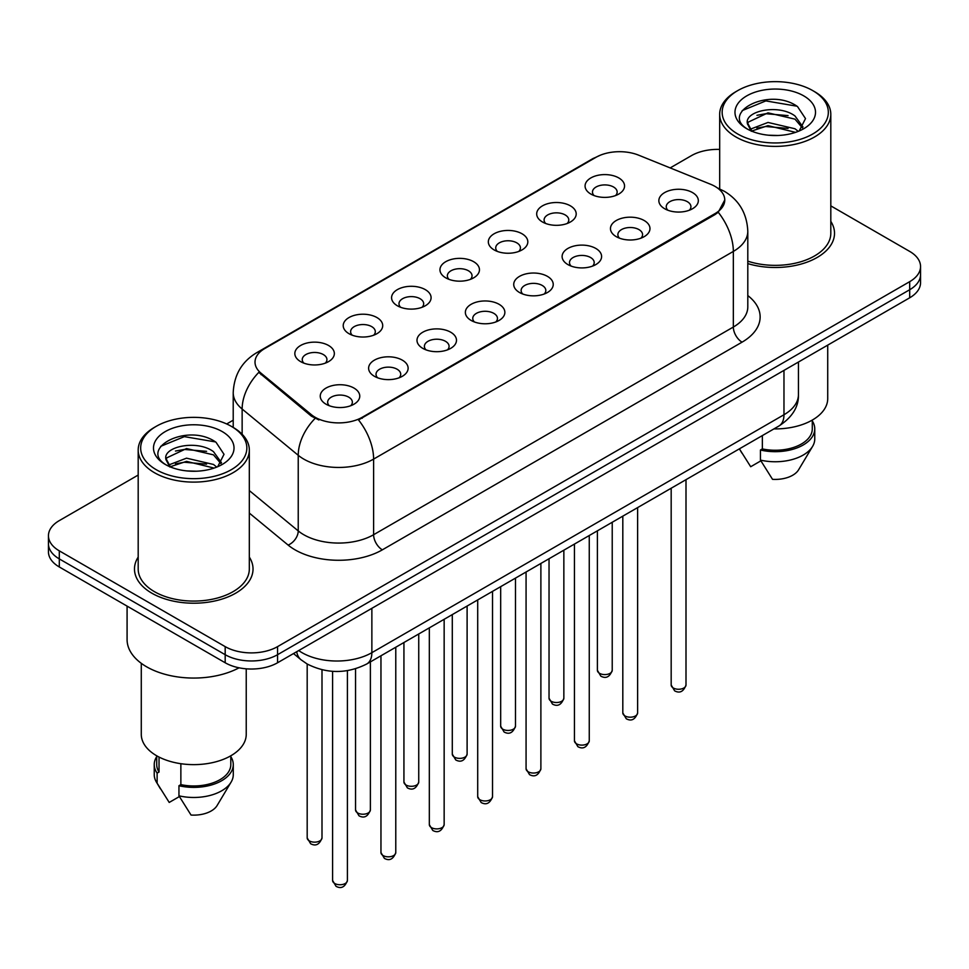 <?xml version="1.0" encoding="UTF-8"?>
<svg xmlns="http://www.w3.org/2000/svg" width="969" height="969" viewBox="0 0 969 969"><rect width="100%" height="100%" fill="white"/><g stroke="black" fill="none" stroke-linecap="round" stroke-linejoin="round"><path stroke-width="1.45" d="M542.47 221.986L542.47 221.986A19.755 11.41 180 0 1 542.47 205.852A19.755 11.41 180 0 1 570.414 205.852A19.755 11.41 180 0 1 570.414 221.986A19.755 11.41 180 0 1 542.47 221.986M567.168 223.5A12.343 7.134 0 0 0 568.791 219.963A12.343 7.134 0 0 0 565.169 214.924A12.343 7.134 0 0 0 551.724 213.386A12.343 7.134 0 0 0 544.093 219.963A12.343 7.134 0 0 0 545.717 223.5M494.105 249.905L494.105 249.905A19.755 11.41 180 0 1 494.105 233.783A19.755 11.41 180 0 1 522.049 233.783A19.755 11.41 180 0 1 522.049 249.905A19.755 11.41 180 0 1 494.105 249.905M518.803 251.419A12.343 7.134 0 0 0 520.426 247.894A12.343 7.134 0 0 0 516.804 242.856A12.343 7.134 0 0 0 503.347 241.305A12.343 7.134 0 0 0 495.728 247.894A12.343 7.134 0 0 0 497.339 251.419M445.74 277.837L445.74 277.837A19.755 11.41 180 0 1 445.74 261.703A19.755 11.41 180 0 1 473.671 261.703A19.755 11.41 180 0 1 473.671 277.837A19.755 11.41 180 0 1 445.74 277.837M470.437 279.351A12.343 7.134 0 0 0 472.048 275.814A12.343 7.134 0 0 0 468.439 270.775A12.343 7.134 0 0 0 454.982 269.237A12.343 7.134 0 0 0 447.351 275.814A12.343 7.134 0 0 0 448.974 279.351M397.363 305.768L397.363 305.768A19.755 11.41 180 0 1 397.363 289.634A19.755 11.41 180 0 1 425.306 289.634A19.755 11.41 180 0 1 425.306 305.768A19.755 11.41 180 0 1 397.363 305.768M422.06 307.27A12.343 7.134 0 0 0 423.683 303.745A12.343 7.134 0 0 0 420.061 298.706A12.343 7.134 0 0 0 406.605 297.156A12.343 7.134 0 0 0 398.986 303.745A12.343 7.134 0 0 0 400.609 307.27M348.997 333.687L348.997 333.687A19.755 11.41 180 0 1 348.997 317.553A19.755 11.41 180 0 1 376.929 317.553A19.755 11.41 180 0 1 376.929 333.687A19.755 11.41 180 0 1 348.997 333.687M373.695 335.201A12.343 7.134 0 0 0 375.306 331.677A12.343 7.134 0 0 0 371.696 326.626A12.343 7.134 0 0 0 358.239 325.087A12.343 7.134 0 0 0 350.621 331.677A12.343 7.134 0 0 0 352.231 335.201M300.62 361.619L300.62 361.619A19.755 11.41 180 0 1 300.62 345.485A19.755 11.41 180 0 1 328.564 345.485A19.755 11.41 180 0 1 328.564 361.619A19.755 11.41 180 0 1 300.62 361.619M325.318 363.121A12.343 7.134 0 0 0 326.941 359.596A12.343 7.134 0 0 0 323.331 354.557A12.343 7.134 0 0 0 309.874 353.007A12.343 7.134 0 0 0 302.243 359.596A12.343 7.134 0 0 0 303.866 363.121M590.848 194.054L590.848 194.054A19.755 11.41 180 0 1 590.848 177.933A19.755 11.41 180 0 1 618.779 177.933A19.755 11.41 180 0 1 618.779 194.054A19.755 11.41 180 0 1 590.848 194.054M615.545 195.568A12.343 7.134 0 0 0 617.156 192.044A12.343 7.134 0 0 0 613.547 187.005A12.343 7.134 0 0 0 600.09 185.454A12.343 7.134 0 0 0 592.471 192.044A12.343 7.134 0 0 0 594.082 195.568M616.248 236.654L616.248 236.654A19.755 11.41 180 0 1 616.248 220.52A19.755 11.41 180 0 1 644.191 220.52A19.755 11.41 180 0 1 644.191 236.654A19.755 11.41 180 0 1 616.248 236.654M640.945 238.168A12.343 7.134 0 0 0 642.568 234.631A12.343 7.134 0 0 0 638.946 229.592A12.343 7.134 0 0 0 625.489 228.054A12.343 7.134 0 0 0 617.871 234.631A12.343 7.134 0 0 0 619.494 238.168M567.882 264.573L567.882 264.573A19.755 11.41 180 0 1 567.882 248.452A19.755 11.41 180 0 1 595.826 248.452A19.755 11.41 180 0 1 595.826 264.573A19.755 11.41 180 0 1 567.882 264.573M592.58 266.087A12.343 7.134 0 0 0 594.203 262.563A12.343 7.134 0 0 0 590.581 257.524A12.343 7.134 0 0 0 577.124 255.973A12.343 7.134 0 0 0 569.506 262.563A12.343 7.134 0 0 0 571.116 266.087M519.517 292.505A19.755 11.41 180 0 1 519.505 292.505A19.755 11.41 180 0 1 519.517 276.371A19.755 11.41 180 0 1 547.449 276.371A19.755 11.41 180 0 1 547.449 292.505A19.755 11.41 180 0 1 519.517 292.505M544.215 294.019A12.343 7.134 0 0 0 545.826 290.494A12.343 7.134 0 0 0 542.216 285.443A12.343 7.134 0 0 0 528.759 283.905A12.343 7.134 0 0 0 521.128 290.494A12.343 7.134 0 0 0 522.751 294.019M471.14 320.436L471.14 320.436A19.755 11.41 180 0 1 471.14 304.302A19.755 11.41 180 0 1 499.083 304.302A19.755 11.41 180 0 1 499.083 320.436A19.755 11.41 180 0 1 471.14 320.436M495.837 321.938A12.343 7.134 0 0 0 497.46 318.413A12.343 7.134 0 0 0 493.839 313.375A12.343 7.134 0 0 0 480.382 311.824A12.343 7.134 0 0 0 472.763 318.413A12.343 7.134 0 0 0 474.386 321.938M422.775 348.356L422.775 348.356A19.755 11.41 180 0 1 422.775 332.222A19.755 11.41 180 0 1 450.706 332.222A19.755 11.41 180 0 1 450.706 348.356A19.755 11.41 180 0 1 422.775 348.356M447.472 349.87A12.343 7.134 0 0 0 449.083 346.345A12.343 7.134 0 0 0 445.474 341.294A12.343 7.134 0 0 0 432.017 339.756A12.343 7.134 0 0 0 424.398 346.345A12.343 7.134 0 0 0 426.009 349.87M374.397 376.287L374.397 376.287A19.755 11.41 180 0 1 374.397 360.153A19.755 11.41 180 0 1 402.341 360.153A19.755 11.41 180 0 1 402.341 376.287A19.755 11.41 180 0 1 374.397 376.287M399.095 377.801A12.343 7.134 0 0 0 400.718 374.264A12.343 7.134 0 0 0 397.108 369.225A12.343 7.134 0 0 0 383.651 367.675A12.343 7.134 0 0 0 376.02 374.264A12.343 7.134 0 0 0 377.644 377.801M326.032 404.206L326.032 404.206A19.755 11.41 180 0 1 326.032 388.072A19.755 11.41 180 0 1 353.976 388.072A19.755 11.41 180 0 1 353.976 404.206A19.755 11.41 180 0 1 326.032 404.206M350.73 405.72A12.343 7.134 0 0 0 352.353 402.196A12.343 7.134 0 0 0 348.731 397.157A12.343 7.134 0 0 0 335.274 395.606A12.343 7.134 0 0 0 327.655 402.196A12.343 7.134 0 0 0 329.278 405.72M664.625 208.723L664.625 208.723A19.755 11.41 180 0 1 664.625 192.601A19.755 11.41 180 0 1 692.556 192.601A19.755 11.41 180 0 1 692.556 208.723A19.755 11.41 180 0 1 664.625 208.723M689.322 210.237A12.343 7.134 0 0 0 690.933 206.712A12.343 7.134 0 0 0 687.324 201.673A12.343 7.134 0 0 0 673.867 200.123A12.343 7.134 0 0 0 666.248 206.712A12.343 7.134 0 0 0 667.859 210.237M710.543 184.243A33.334 19.247 180 0 1 715.001 186.399A33.334 19.247 180 0 1 724.764 200.002A33.334 19.247 180 0 1 715.001 213.616L362.261 417.264A33.334 19.247 180 0 1 311.388 414.696L261.036 373.186A33.334 19.247 180 0 1 255.017 362.152A33.334 19.247 180 0 1 264.779 348.537L595.959 157.329A33.334 19.247 180 0 1 638.656 155.173L710.543 184.243M138.192 557.09A59.266 34.218 0 0 0 134.485 568.997A59.266 34.218 0 0 0 151.842 593.185A59.266 34.218 0 0 0 216.438 600.61A59.266 34.218 0 0 0 253.03 568.997A59.266 34.218 0 0 0 249.324 557.09A59.266 34.218 0 0 1 253.03 568.997A59.266 34.218 0 0 1 216.438 600.61A59.266 34.218 0 0 1 151.842 593.185A59.266 34.218 0 0 1 134.485 568.997A59.266 34.218 0 0 1 138.192 557.09M724.764 200.002L718.235 212.259L715.001 214.609L358.518 419.94A43.217 24.952 60 0 1 373.61 459.1A49.395 28.513 180 0 1 303.769 459.1A49.395 28.513 180 0 1 298.234 455.297L242.141 409.039A49.395 28.513 180 0 1 233.214 392.687L233.214 427.438M138.192 475.052L59.303 520.607A37.04 21.391 0 0 0 48.45 535.724L48.45 551.858A37.04 21.391 0 0 0 59.303 566.974L225.183 662.76L225.183 654.693A37.04 21.391 0 0 0 277.57 654.693L909.697 289.731A37.04 21.391 0 0 0 920.55 274.615A37.04 21.391 0 0 1 909.697 289.731L277.57 654.693A37.04 21.391 0 0 1 225.183 654.693L59.303 558.907L225.183 654.693L225.183 646.626A37.04 21.391 0 0 0 277.57 646.626L909.697 281.664A37.04 21.391 0 0 0 920.55 266.548A37.04 21.391 0 0 0 909.697 251.419L830.808 205.876M48.45 543.791A37.04 21.391 0 0 0 59.303 558.907A37.04 21.391 0 0 1 48.45 543.791M318.874 419.94L311.388 416.161L258.796 372.375A43.217 28.9 129.5 0 0 242.141 409.039L242.141 434.257M747.802 263.604A59.266 34.218 0 0 0 834.515 233.275A59.266 34.218 0 0 0 830.808 221.368A59.266 34.218 0 0 1 834.515 233.275A59.266 34.218 0 0 1 747.802 263.604M719.676 149.42A37.04 21.391 0 0 0 691.43 155.646L670.173 167.916M233.214 420.195L226.685 423.962M48.45 535.724A37.04 21.391 0 0 0 59.303 550.852L225.183 646.626M225.183 662.76A37.04 21.391 0 0 0 277.57 662.76L909.697 297.798A37.04 21.391 0 0 0 920.55 282.682L920.55 266.548M737.7 133.976A53.089 30.657 0 0 0 812.785 133.976A53.089 30.657 0 0 0 812.785 90.626L814.529 91.631A55.56 32.074 0 0 1 830.808 114.318A55.56 32.074 0 0 1 796.506 143.945A55.56 32.074 0 0 1 735.956 136.992A55.56 32.074 0 0 1 719.676 114.318A55.56 32.074 0 0 1 735.956 91.631L737.7 90.626A53.089 30.657 0 0 0 737.7 133.976M747.802 261.17A55.56 32.074 0 0 0 830.808 233.275L830.808 114.318M773.916 428.904A52.471 30.293 0 0 0 827.72 398.622L827.72 345.134M768.502 135.212L777.913 135.49M750.042 129.301L768.017 122.445L794.98 128.756L798.25 131.372M751.702 131.033L768.017 125.643L795.573 132.365M747.329 122.542L751.944 131.251M747.39 123.402C744.374 110.975 778.446 103.598 794.98 115.953L802.998 127.024M747.511 124.177L748.286 122.106L768.017 112.84L794.98 119.151L802.368 127.86M799.195 130.972L805.505 118.593L797.523 106.578C769.277 86.265 719.083 113.022 748.068 129.434L748.213 129.519M803.713 95.858A40.262 23.244 0 0 0 746.772 95.858A40.262 23.244 0 0 0 746.772 128.732A40.262 23.244 0 0 0 803.713 128.732A40.262 23.244 0 0 0 803.713 95.858M739.492 448.998L750.696 466.731L760.871 460.844M751.29 131.275L747.45 123.862M762.349 435.59L762.349 448.913A37.04 21.391 0 0 0 812.288 428.867L812.288 420.074M814.529 91.631L812.785 90.626A53.089 30.657 0 0 0 737.7 90.626M762.349 448.913L760.435 450.016L760.435 460.093L772.523 479.328A24.697 14.256 0 0 0 798.589 469.808L812.591 446.394A39.511 22.808 0 0 0 814.759 438.945L814.759 428.867A39.511 22.808 0 0 0 812.288 420.921M760.435 460.093A39.511 22.808 0 0 0 812.591 446.394M760.435 450.016A39.511 22.808 0 0 0 814.759 428.867M742.181 110.611L765.825 100.909L796.978 106.202M756.946 115.323L765.825 113.712L788.063 115.614M756.946 128.126L765.825 126.515L788.063 128.429M156.215 469.686A53.089 30.657 0 0 0 231.3 469.686A53.089 30.657 0 0 0 231.3 426.336L233.044 427.341A55.56 32.074 0 0 1 249.324 450.028A55.56 32.074 0 0 1 215.021 479.667A55.56 32.074 0 0 1 154.471 472.715A55.56 32.074 0 0 1 138.192 450.028A55.56 32.074 0 0 1 154.471 427.341L156.215 426.336A53.089 30.657 0 0 0 156.215 469.686M138.192 450.028L138.192 568.997A55.56 32.074 0 0 0 154.471 591.684A55.56 32.074 0 0 0 215.021 598.636A55.56 32.074 0 0 0 249.324 568.997L249.324 450.028M127.084 606.109L127.084 639.564A66.679 38.494 0 0 0 146.61 666.793A66.679 38.494 0 0 0 239.077 667.798M141.28 663.317L141.28 734.332A52.471 30.293 0 0 0 156.651 755.759A52.471 30.293 0 0 0 213.834 762.324A52.471 30.293 0 0 0 246.235 734.332L246.235 668.816M187.017 470.934L196.428 471.213M168.558 465.023L186.532 458.167L213.495 464.466L216.765 467.094M170.205 466.743L186.532 461.365L214.088 468.075M165.844 458.264L170.459 466.973M165.893 459.124C162.889 446.697 196.961 439.308 213.495 451.663L221.513 462.746M166.026 459.9L166.801 457.828L186.532 448.562L213.495 454.861L220.884 463.57M217.71 466.695L224.021 454.316L216.039 442.288C187.792 421.987 137.598 448.744 166.583 465.144L166.716 465.241M222.228 431.58A40.262 23.244 0 0 0 165.287 431.58A40.262 23.244 0 0 0 165.287 464.454A40.262 23.244 0 0 0 222.228 464.454A40.262 23.244 0 0 0 222.228 431.58M156.712 755.796L156.712 764.577A37.04 21.391 0 0 0 159.037 772.027L159.037 757.055M156.712 756.644A39.511 22.808 0 0 0 154.241 764.577L154.241 774.667A39.511 22.808 0 0 0 156.409 782.104A39.511 22.808 0 0 0 157.123 783.206L169.212 802.441L179.386 796.566M157.123 783.206L157.123 773.129L159.037 772.027M154.241 764.577A39.511 22.808 0 0 0 157.123 773.129M169.805 466.985L165.965 459.585M180.864 763.705L180.864 784.624A37.04 21.391 0 0 0 230.804 764.577L230.804 755.796M233.044 427.341L231.3 426.336A53.089 30.657 0 0 0 156.215 426.336M180.864 784.624L178.95 785.726L178.95 795.815L191.038 815.05A24.697 14.256 0 0 0 217.104 805.53L231.107 782.104A39.511 22.808 0 0 0 233.275 774.667L233.275 764.577A39.511 22.808 0 0 0 230.804 756.644M178.95 795.815A39.511 22.808 0 0 0 231.107 782.104M178.95 785.726A39.511 22.808 0 0 0 233.275 764.577M160.697 446.334L184.34 436.631L215.493 441.925M175.462 451.045L184.34 449.434L206.579 451.336M175.462 463.848L184.34 462.237L206.579 464.139M362.261 417.264L362.261 418.257M311.388 414.696L311.388 416.161M261.036 373.186L261.036 374.652M715.001 213.616L715.001 214.609M747.802 295.569A61.737 35.647 180 0 1 742.06 342.154L382.343 549.835A12.343 7.134 60 0 1 373.61 534.718L733.339 327.037A49.395 28.513 0 0 0 747.802 306.87L747.802 231.264A49.395 28.513 180 0 1 733.339 251.419A43.217 24.952 -120 0 0 718.235 212.259M382.343 549.835A61.737 35.647 180 0 1 295.036 549.835A61.737 35.647 180 0 1 288.12 545.075L249.324 513.086M315.07 418.451A43.217 28.9 129.5 0 0 298.234 455.297L298.234 530.915A49.395 28.513 0 0 0 303.769 534.718A49.395 28.513 0 0 0 373.61 534.718L373.61 459.1L733.339 251.419L733.339 327.037A12.343 7.134 60 0 0 742.06 342.154M747.802 231.264C746.966 213.495 739.153 200.183 724.388 191.317L718.15 188.277A43.217 20.24 112 0 0 717.569 188.059M261.097 351.057A43.217 24.952 -120 0 0 256.628 352.74C241.85 361.619 234.05 374.93 233.214 392.687M256.628 352.74L592.325 158.928A43.217 24.952 60 0 1 595.596 157.535M277.57 646.626L277.57 662.76M909.697 281.664L909.697 297.798M59.303 550.852L59.303 566.974M249.324 490.58L298.234 530.915A12.343 8.261 -50.5 0 1 288.12 545.075M298.706 650.55A49.395 28.513 0 0 0 302.025 652.67A49.395 28.513 0 0 0 371.866 652.67L783.969 414.744A49.395 28.513 0 0 0 798.444 394.589C798.795 406.835 792.279 417.324 778.858 426.057L366.754 663.983A24.697 14.256 60 0 0 371.866 652.67L371.866 608.314M783.969 370.388L783.969 414.744A24.697 14.256 60 0 1 778.858 426.057M296.708 651.713A24.697 16.521 129.5 0 0 301.008 659.744L293.51 653.554M686.004 684.986C683.557 691.648 679.766 693.598 674.63 690.836L671.178 684.986A7.413 4.276 0 0 0 673.346 688.014A7.413 4.276 0 0 0 681.425 688.935A7.413 4.276 0 0 0 686.004 684.986L686.004 479.667M599.569 673.346A7.413 4.276 0 0 0 607.648 674.267A7.413 4.276 0 0 0 612.226 670.318C609.78 676.98 605.988 678.93 600.853 676.168L597.401 670.318A7.413 4.276 0 0 0 599.569 673.346M637.626 712.918C635.192 719.579 631.4 721.53 626.265 718.768L622.813 712.918A7.413 4.276 0 0 0 624.981 715.934A7.413 4.276 0 0 0 633.06 716.866A7.413 4.276 0 0 0 637.626 712.918L637.626 507.586M589.261 740.837C586.814 747.499 583.035 749.449 577.887 746.687L574.447 740.837A7.413 4.276 0 0 0 576.616 743.865A7.413 4.276 0 0 0 584.682 744.798A7.413 4.276 0 0 0 589.261 740.837L589.261 535.518M540.884 768.768C538.449 775.43 534.658 777.38 529.522 774.619L526.07 768.768A7.413 4.276 0 0 0 528.238 771.796A7.413 4.276 0 0 0 536.317 772.717A7.413 4.276 0 0 0 540.884 768.768L540.884 563.437M492.518 796.688C490.084 803.362 486.293 805.312 481.157 802.538L477.705 796.688A7.413 4.276 0 0 0 479.873 799.716A7.413 4.276 0 0 0 487.952 800.648A7.413 4.276 0 0 0 492.518 796.688L492.518 591.369M551.204 701.265A7.413 4.276 0 0 0 559.283 702.198A7.413 4.276 0 0 0 563.849 698.249C561.414 704.911 557.623 706.861 552.487 704.1L549.035 698.249A7.413 4.276 0 0 0 551.204 701.265M502.838 729.197A7.413 4.276 0 0 0 510.905 730.129A7.413 4.276 0 0 0 515.484 726.169C513.037 732.83 509.258 734.781 504.11 732.019L500.67 726.169A7.413 4.276 0 0 0 502.838 729.197M454.461 757.128A7.413 4.276 0 0 0 462.54 758.049A7.413 4.276 0 0 0 467.106 754.1C464.672 760.762 460.881 762.712 455.745 759.95L452.293 754.1A7.413 4.276 0 0 0 454.461 757.128M444.153 824.619C441.707 831.281 437.915 833.231 432.78 830.469L429.328 824.619A7.413 4.276 0 0 0 431.508 827.647A7.413 4.276 0 0 0 439.575 828.568A7.413 4.276 0 0 0 444.153 824.619L444.153 619.3M395.776 852.55C393.341 859.212 389.55 861.162 384.414 858.401L380.962 852.55A7.413 4.276 0 0 0 383.13 855.566A7.413 4.276 0 0 0 391.21 856.499A7.413 4.276 0 0 0 395.776 852.55L395.776 647.219M347.411 880.47C344.976 887.132 341.185 889.082 336.037 886.32L332.597 880.47A7.413 4.276 0 0 0 334.765 883.498A7.413 4.276 0 0 0 342.832 884.418A7.413 4.276 0 0 0 347.411 880.47L347.411 670.645M406.096 785.047A7.413 4.276 0 0 0 414.175 785.98A7.413 4.276 0 0 0 418.741 782.019C416.307 788.693 412.515 790.643 407.38 787.87L403.928 782.019A7.413 4.276 0 0 0 406.096 785.047M357.731 812.979A7.413 4.276 0 0 0 365.797 813.899A7.413 4.276 0 0 0 370.376 809.951C367.929 816.613 364.138 818.563 359.002 815.801L355.55 809.951A7.413 4.276 0 0 0 357.731 812.979M309.353 840.898A7.413 4.276 0 0 0 317.432 841.831A7.413 4.276 0 0 0 321.999 837.882C319.564 844.544 315.773 846.494 310.637 843.733L307.185 837.882A7.413 4.276 0 0 0 309.353 840.898M592.325 158.928L600.247 155.246M718.15 188.277L717.496 188.01M366.754 663.983C346.878 673.964 327.013 673.964 307.137 663.983L301.008 659.744M798.444 394.589L798.444 362.031M671.178 684.986L671.178 488.219M612.226 670.318L612.226 522.255M597.401 670.318L597.401 530.818M622.813 712.918L622.813 516.15M574.447 740.837L574.447 544.069M526.07 768.768L526.07 572.001M477.705 796.688L477.705 599.92M563.849 698.249L563.849 550.186M549.035 698.249L549.035 558.738M515.484 726.169L515.484 578.105M500.67 726.169L500.67 586.669M467.106 754.1L467.106 606.037M452.293 754.1L452.293 614.588M741.903 453.092L739.371 448.853M719.676 188.919L719.676 114.318M160.418 788.814L156.409 782.104M429.328 824.619L429.328 627.851M380.962 852.55L380.962 655.771M332.597 880.47L332.597 671.323M418.741 782.019L418.741 633.968M403.928 782.019L403.928 642.52M370.376 809.951L370.376 661.888M355.55 809.951L355.55 668.78M321.999 837.882L321.999 669.761M307.185 837.882L307.185 664.007"/></g></svg>
